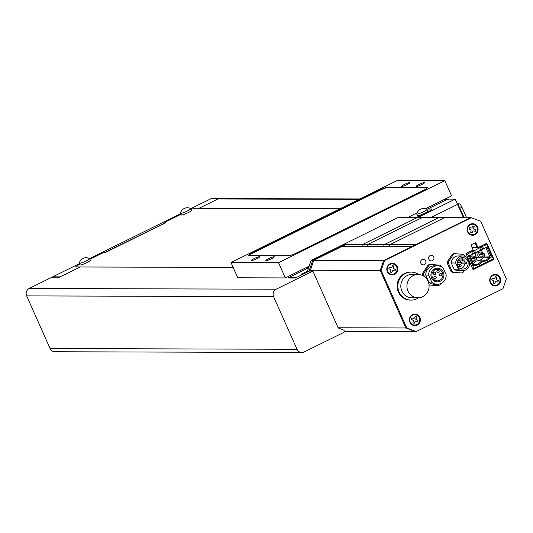 <?xml version="1.0" encoding="UTF-8"?>
<svg xmlns="http://www.w3.org/2000/svg" width="533" height="533" viewBox="0 0 533 533"><rect width="100%" height="100%" fill="white"/><g stroke="black" fill="none" stroke-linecap="round" stroke-linejoin="round"><path stroke-width="0.8" d="M345.191 331.26L344.231 331.733M416.759 213.9A5.603 0.746 -24 0 0 416.759 213.98A5.603 0.746 -24 0 0 417.059 214.079A5.603 0.746 -24 0 0 422.916 212.047A5.603 0.746 -24 0 0 427 209.422A5.603 0.746 -24 0 0 426.94 209.362A7.002 7.002 0 0 0 416.759 213.9M416.759 213.98L417.512 215.672A5.603 0.746 -24 0 0 417.812 215.772A5.603 0.746 -24 0 0 423.668 213.74A5.603 0.746 -24 0 0 427.752 211.115L427 209.422M180.527 213.147A5.603 0.746 -24 0 0 180.534 213.227A5.603 0.746 -24 0 0 180.834 213.327A5.603 0.746 -24 0 0 186.69 211.295A5.603 0.746 -24 0 0 190.767 208.669A5.603 0.746 -24 0 0 190.714 208.61A7.002 7.002 0 0 0 180.527 213.147M180.534 213.227L181.287 214.919A5.603 0.746 -24 0 0 181.586 215.019A5.603 0.746 -24 0 0 187.443 212.987A5.603 0.746 -24 0 0 191.52 210.362L190.767 208.669L211.701 198.356L219.19 198.562M79.324 263.102A5.603 0.746 -24 0 0 79.324 263.182A5.603 0.746 -24 0 0 79.624 263.282A5.603 0.746 -24 0 0 85.48 261.257A5.603 0.746 -24 0 0 89.564 258.625A5.603 0.746 -24 0 0 89.504 258.572A7.002 7.002 0 0 0 79.324 263.102M79.324 263.182L80.077 264.874A5.603 0.746 -24 0 0 80.376 264.974A5.603 0.746 -24 0 0 86.233 262.942A5.603 0.746 -24 0 0 90.317 260.317L89.564 258.625L180.72 213.646M105.387 252.489L104.808 252.482A3.738 0.5 -24 0 0 100.424 254.068L89.857 259.285L100.424 254.068A3.738 0.5 -24 0 1 104.808 252.482L165.63 222.747L105.387 252.489M79.517 263.608L52.667 276.86L60.076 276.88L80.157 266.973L76.072 266.96A5.603 0.746 -24 0 1 75.773 266.86A5.603 0.746 -24 0 1 79.137 264.575L79.797 264.248L79.137 264.575A5.603 0.746 -24 0 0 75.773 266.86A5.603 0.746 -24 0 0 76.072 266.96L233.194 267.459L80.157 266.973L59.27 277.28L51.861 277.253L29.208 288.44A5.603 5.323 -89.8 0 0 26.65 295.888L50.082 348.515A5.603 5.323 -89.8 0 0 54.879 351.74L301.845 352.526A5.603 5.323 -89.8 0 1 297.041 349.302L273.609 296.674A5.603 5.323 -89.8 0 1 276.174 289.226L312.878 271.104L309.38 271.09L295.322 278.033L287.913 278.006L308.594 267.799L288.719 277.613L296.128 277.633L302.957 274.262L301.378 274.262L307.394 271.29M306.042 267.693L308.627 267.699L306.042 267.693M417.779 217.584L455.162 199.129L447.76 199.109L427.679 209.016L431.757 209.029A5.603 0.746 -24 0 1 432.056 209.129A5.603 0.746 -24 0 1 428.692 211.414L416.246 217.557L428.692 211.414A5.603 0.746 -24 0 0 432.056 209.129A5.603 0.746 -24 0 0 431.757 209.029L426.2 209.016L427.679 209.016L446.587 199.682L443.829 199.675M358.929 199.409L217.937 198.956L199.029 208.29L340.021 208.736L194.945 208.276A5.603 0.746 -24 0 0 191.107 209.429A5.603 0.746 -24 0 1 194.945 208.276L199.029 208.29L219.11 198.376M181.007 214.293L167.096 221.155A3.738 0.5 -24 0 0 164.85 222.681A3.738 0.5 -24 0 0 165.043 222.747L165.63 222.747L165.043 222.747A3.738 0.5 -24 0 1 164.85 222.681A3.738 0.5 -24 0 1 167.096 221.155L181.007 214.293M301.845 352.526A5.603 5.323 -89.8 0 0 304.123 351.993L343.538 332.532A1.399 1.333 90.2 0 0 343.432 329.947L338.195 327.955L312.878 271.104M457.261 203.846L459.279 203.853A3.738 1.053 63.7 0 1 461.951 207.237L466.615 217.717M448.48 199.242A4.67 4.437 90.2 0 0 446.587 199.682M217.937 198.956A4.67 4.437 -89.8 0 1 219.836 198.516L359.828 198.962M464.123 217.711L459.912 208.243A3.738 1.053 -116.3 0 0 457.847 205.152M52.667 276.86L52.84 277.26M463.437 217.711L457.521 204.412L430.751 217.624L457.521 204.412L455.162 199.129M288.719 277.613L288.899 278.013M417.226 217.584L362.54 244.52L345.044 244.467L344.358 246.459M345.044 244.467L312.704 260.43L308.973 271.297M417.159 217.557L398.084 217.497L311.132 260.424L307.075 272.23M312.704 260.43L311.132 260.424M421.763 184.545A4.67 0.626 -24 0 0 424.568 182.639A4.67 0.626 -24 0 0 418.845 184.538A4.67 0.626 -24 0 0 416.04 186.437A4.67 0.626 -24 0 0 421.763 184.545M407.179 184.498A4.67 0.626 -24 0 0 409.984 182.592A4.67 0.626 -24 0 0 404.261 184.491A4.67 0.626 -24 0 0 401.456 186.39A4.67 0.626 -24 0 0 407.179 184.498M271.557 258.692A4.67 0.626 -24 0 0 274.368 256.786A4.67 0.626 -24 0 0 268.645 258.678A4.67 0.626 -24 0 0 265.834 260.584A4.67 0.626 -24 0 0 271.557 258.692M256.979 258.645A4.67 0.626 -24 0 0 259.784 256.739A4.67 0.626 -24 0 0 254.061 258.632A4.67 0.626 -24 0 0 251.256 260.537A4.67 0.626 -24 0 0 256.979 258.645M444.815 180.627L397.278 180.474L231.009 262.549L278.546 262.702L444.815 180.627L451.591 195.844L425.434 208.756M231.009 262.549L237.785 277.766L285.322 277.92L278.546 262.702M285.322 277.92L309.16 266.147M407.658 217.531L417.079 212.88M252.435 252.842A6.536 0.873 -24 0 0 248.505 255.507A6.536 0.873 -24 0 0 248.858 255.627L288.813 255.753A6.536 0.873 -24 0 0 296.475 252.982L423.382 190.334A6.536 0.873 -24 0 0 427.313 187.669A6.536 0.873 -24 0 0 426.966 187.556L387.011 187.429A6.536 0.873 -24 0 0 379.349 190.194L252.435 252.842L252.589 253.182A6.536 0.873 -24 0 0 248.718 255.613M427.253 187.902A6.536 0.873 -24 0 0 427.113 187.896L387.158 187.763A6.536 0.873 -24 0 0 379.496 190.534L252.589 253.182M362.587 244.5L367.663 244.514L422.189 217.597L367.663 244.514A50.422 47.897 -89.8 0 0 366.784 246.532A50.422 47.897 -89.8 0 1 367.663 244.514L384.346 244.567A50.422 47.897 90.2 0 0 383.467 246.586A50.422 47.897 -89.8 0 1 384.346 244.567L438.872 217.651L384.346 244.567L390.003 244.587L444.529 217.671L422.189 217.597L417.112 217.584L362.587 244.5A50.422 47.897 -89.8 0 0 361.707 246.513M389.843 244.927A50.422 47.897 90.2 0 0 389.123 246.599M471.319 217.731L384.573 260.55L381.155 270.491L406.752 327.975L416.186 331.566L502.932 288.746L506.35 278.812L480.753 221.322L471.319 217.731L444.575 217.644L389.956 244.607L389.27 246.599M384.573 260.55L313.79 260.331L341.9 246.453L411.749 246.672L383.64 260.55L470.386 217.731L415.767 244.694L389.956 244.607M381.155 270.491L380.222 270.484L383.64 260.55L380.222 270.484L310.373 270.264L313.79 260.331M310.746 271.097L310.373 270.264M406.752 327.975L405.82 327.975L380.222 270.484L405.82 327.975L338.102 327.755M416.186 331.566L405.82 327.975L415.254 331.566L345.404 331.339L344.265 330.906M486.049 243.668L486.436 244.534L486.049 243.668M492.905 259.071L472.911 269.278L492.905 259.071M474.956 242.955L477.042 247.645L474.956 242.955M492.352 259.344L493.964 259.351L486.809 243.288L477.974 247.652L475.716 242.575L470.899 244.953L473.157 250.03L465.929 253.595L473.077 269.658L493.964 259.351M472.091 247.632L477.974 247.652M483.018 253.668A2.892 2.752 90.2 0 0 480.546 252.009A2.892 2.752 90.2 0 0 478.041 256.133A2.892 2.752 90.2 0 0 483.011 256.153M480.546 252.009L478.208 252.002A2.892 2.752 90.2 0 0 475.709 256.126A2.892 2.752 90.2 0 0 478.194 257.792L480.526 257.799M474.99 257.632A2.892 2.752 90.2 0 0 470.126 257.412M472.511 255.973L470.179 255.967A2.892 2.752 90.2 0 0 469.513 256.047M477.361 260.797A8.961 8.515 90.2 0 0 483.737 257.113L489.887 256.833L485.823 247.698L482.592 249.291L486.922 247.046L491.386 257.073L490.467 257.526A9.461 8.988 -89.8 0 1 482.778 261.317L482.432 261.49A9.461 8.988 -89.8 0 1 474.75 265.281L473.83 265.734L469.366 255.713L480.753 250.09L474.563 253.255L473.431 250.723L467.574 254.048L473.97 268.419L472.524 268.412M480.373 250.39L482.592 249.291L481.466 246.759L474.603 250.577L475.529 252.669M479.827 247.998L480.753 250.09M472.345 254.354L469.406 255.8M480.106 256.146L479.354 254.454L480.959 253.661L484.171 253.668L482.565 254.468L483.318 256.153L480.106 256.146M472.038 261.723A2.892 2.752 90.2 0 0 474.983 260.117M471.319 258.418L472.931 257.626L476.136 257.639L474.53 258.432L471.319 258.418L472.071 260.111L475.283 260.117L476.888 259.324L476.136 257.639M472.911 263.675A8.961 8.515 90.2 0 0 475.709 261.077L481.812 260.817A8.961 8.515 90.2 0 0 482.358 260.837A8.961 8.515 90.2 0 0 489.281 257.126L491.386 257.073M484.344 256.813L483.917 255.86M482.698 253.122L481.286 249.937M467.574 254.048L466.128 254.041M473.97 268.419L493.252 258.905L486.849 244.534L484.31 244.527M473.431 250.723L474.603 250.577M481.466 246.759L486.849 244.534M473.051 247.632L472.265 248.025M471.792 251.969L472.724 254.054M483.564 248.704L482.632 246.612M483.737 257.113L490.467 257.526M475.709 261.077L481.812 260.817L482.778 261.317M473.404 264.774L473.784 264.781A8.961 8.515 90.2 0 0 474.323 264.801A8.961 8.515 90.2 0 0 481.252 261.09L482.432 261.49M473.471 264.934L474.75 265.281M474.53 258.432L475.283 260.117M482.565 254.468L479.354 254.454M483.318 256.153L484.923 255.36L484.171 253.668M485.823 247.698L486.922 247.046M465.889 261.969L462.384 261.956A0.933 0.886 90.2 0 0 461.578 263.289A0.933 0.886 90.2 0 0 462.377 263.822L465.882 263.835A0.933 0.886 90.2 0 0 466.688 262.502A0.933 0.886 90.2 0 0 465.889 261.969A0.933 0.886 90.2 0 0 465.082 263.295A0.933 0.886 90.2 0 0 465.882 263.835M461.098 265.261A0.933 0.886 90.2 0 0 460.299 264.728A0.933 0.886 90.2 0 0 459.493 266.054A0.933 0.886 90.2 0 0 460.292 266.593A0.933 0.886 90.2 0 0 461.098 265.261M460.625 261.277A0.933 0.886 90.2 0 0 459.826 260.744A0.933 0.886 90.2 0 0 459.02 262.069A0.933 0.886 90.2 0 0 459.819 262.609A0.933 0.886 90.2 0 0 460.625 261.277M463.277 259.038A0.933 0.886 90.2 0 0 462.471 260.364A0.933 0.886 90.2 0 0 463.27 260.904A0.933 0.886 90.2 0 0 464.076 259.571A0.933 0.886 90.2 0 0 463.277 259.038L459.779 259.025A0.933 0.886 90.2 0 0 459.293 260.737M457.68 265.78A5.79 5.497 90.2 0 0 462.644 269.112A5.79 5.497 90.2 0 0 467.641 260.864A5.79 5.497 90.2 0 0 462.684 257.532A5.79 5.497 90.2 0 0 457.68 265.78M460.898 268.805A5.79 5.497 90.2 0 0 464.643 263.828M464.51 261.963A5.79 5.497 90.2 0 0 463.99 260.53M464.996 256.366L464.583 255.44A10.287 9.774 90.2 0 0 463.13 254.374L454.962 253.641A10.287 9.774 90.2 0 0 453.356 254.434L448.666 261.51A10.287 9.774 90.2 0 0 448.52 263.369L451.997 271.177A10.287 9.774 90.2 0 0 453.45 272.25L461.611 272.983A10.287 9.774 90.2 0 0 463.224 272.19L464.35 270.484M451.291 262.989L454.043 269.178A7.375 7.009 90.2 0 0 458.267 270.684L462.637 270.697A7.375 7.009 90.2 0 0 469.666 263.642L466.908 257.452A7.375 7.009 90.2 0 0 462.684 255.947A7.375 7.009 90.2 0 0 455.662 263.002L451.291 262.989A7.375 7.009 90.2 0 1 458.313 255.933L462.684 255.947M448.666 261.51L447.5 261.503A10.287 9.774 90.2 0 0 447.354 263.369L450.831 271.177A10.287 9.774 90.2 0 0 452.284 272.243L461.611 272.983M448.52 263.369L447.354 263.369M451.997 271.177L450.831 271.177M453.45 272.25L452.284 272.243M454.962 253.641L453.796 253.635A10.287 9.774 90.2 0 0 452.191 254.428L447.5 261.503M453.356 254.434L452.191 254.428M455.662 263.002L458.42 269.198L454.043 269.178M458.42 269.198A7.375 7.009 90.2 0 0 462.637 270.697M462.871 259.038A5.79 5.497 90.2 0 0 460.932 257.832M433.542 273.922A1.213 1.153 90.2 0 0 434.588 274.622A1.213 1.153 90.2 0 0 435.634 272.889A1.213 1.153 90.2 0 0 434.595 272.19A1.213 1.153 90.2 0 0 433.542 273.922M437 272.216A1.213 1.153 90.2 0 0 438.039 272.916A1.213 1.153 90.2 0 0 439.085 271.184A1.213 1.153 90.2 0 0 438.046 270.484A1.213 1.153 90.2 0 0 437 272.216M434.015 277.906A1.213 1.153 90.2 0 0 435.055 278.606A1.213 1.153 90.2 0 0 436.107 276.874A1.213 1.153 90.2 0 0 435.068 276.174A1.213 1.153 90.2 0 0 434.015 277.906M439.605 275.148A1.213 1.153 90.2 0 0 440.644 275.847A1.213 1.153 90.2 0 0 441.69 274.115A1.213 1.153 90.2 0 0 440.651 273.416A1.213 1.153 90.2 0 0 439.605 275.148M431.523 277.973A6.862 6.523 90.2 0 0 437.406 281.917A6.862 6.523 90.2 0 0 443.336 272.143A6.862 6.523 90.2 0 0 437.453 268.192A6.862 6.523 90.2 0 0 431.523 277.973M435.661 281.664A6.862 6.523 90.2 0 0 437.413 280.844A5.79 5.497 90.2 0 0 442.41 272.596A5.79 5.497 90.2 0 0 437.446 269.265A5.79 5.497 90.2 0 0 432.45 277.513A5.79 5.497 90.2 0 0 437.413 280.844L433.909 280.831M433.949 269.258L437.446 269.265A6.862 6.523 90.2 0 0 435.701 268.439M441.697 266.973L441.391 266.293A11.36 10.793 90.2 0 0 439.938 265.227L430.751 264.401A11.36 10.793 90.2 0 0 429.145 265.194L423.875 273.156A11.36 10.793 90.2 0 0 423.722 275.015L424.428 276.607M429.038 284.835A11.36 10.793 90.2 0 0 429.092 284.869L438.273 285.695A11.36 10.793 90.2 0 0 439.878 284.902L440.724 283.623M428.838 282.104A9.241 8.781 90.2 0 0 434.482 284.289L437.4 284.302A9.241 8.781 90.2 0 0 446.214 274.975L443.11 267.999A9.241 8.781 90.2 0 0 437.46 265.814A9.241 8.781 90.2 0 0 428.645 275.135L425.734 275.128L428.838 282.104L431.75 282.11A9.241 8.781 90.2 0 0 437.4 284.302M437.46 265.814L434.542 265.8A9.241 8.781 90.2 0 0 425.734 275.128M430.751 264.401L429.585 264.395A11.36 10.793 90.2 0 0 427.979 265.187L422.709 273.149A11.36 10.793 90.2 0 0 422.556 275.008L422.822 275.608M429.145 265.194L427.979 265.187M423.875 273.156L422.709 273.149M423.722 275.015L422.556 275.008M429.052 284.968L438.273 285.695M428.645 275.135L431.75 282.11M418.505 297.794A14.005 13.305 -89.8 0 1 411.123 300.112A14.005 13.305 -89.8 0 1 399.117 292.057A14.005 13.305 -89.8 0 1 411.21 272.103A14.005 13.305 -89.8 0 1 418.578 274.475M411.123 300.112L410.39 300.112A14.005 13.305 -89.8 0 1 398.391 292.051A14.005 13.305 -89.8 0 1 410.483 272.096L411.21 272.103M417.985 297.8L411.856 297.78A11.673 11.086 -89.8 0 1 401.855 291.065A11.673 11.086 -89.8 0 1 411.929 274.442L418.059 274.455A11.673 11.086 -89.8 0 1 428.059 281.171A11.673 11.086 -89.8 0 1 417.985 297.8A11.673 11.086 -89.8 0 1 407.978 291.085A11.673 11.086 -89.8 0 1 418.059 274.455M391.642 272.576A3.504 3.325 90.2 0 1 390.389 272.096L390.776 269.778L388.837 268.605A3.504 3.325 90.2 0 1 389.29 267.286L391.495 267.693L392.608 265.647A3.504 3.325 90.2 0 1 393.86 266.12L393.127 268.445L395.419 269.618A3.504 3.325 90.2 0 1 394.966 270.937L392.761 270.531L391.642 272.576L392.761 270.531M396.625 266.893A5.23 4.97 90.2 0 0 390.016 264.375A5.23 4.97 90.2 0 0 387.624 271.33A5.23 4.97 90.2 0 0 394.233 273.849A5.23 4.97 90.2 0 0 396.625 266.893M393.86 266.12L393.474 268.445L395.419 269.618M389.29 267.286L391.495 267.693M393.127 268.445L393.474 268.445M425.674 260.89A2.798 2.658 90.2 0 0 423.275 259.278A2.798 2.658 90.2 0 0 420.857 263.269A2.798 2.658 90.2 0 0 423.255 264.881A2.798 2.658 90.2 0 0 425.674 260.89A2.798 2.658 90.2 0 0 423.275 259.278A2.798 2.658 90.2 0 0 420.857 263.269A2.798 2.658 90.2 0 0 423.255 264.881A2.798 2.658 90.2 0 0 425.674 260.89M433.702 256.926A2.798 2.658 90.2 0 0 431.304 255.314A2.798 2.658 90.2 0 0 428.885 259.305A2.798 2.658 90.2 0 0 431.284 260.917A2.798 2.658 90.2 0 0 433.702 256.926A2.798 2.658 90.2 0 0 431.304 255.314A2.798 2.658 90.2 0 0 428.885 259.305A2.798 2.658 90.2 0 0 431.284 260.917A2.798 2.658 90.2 0 0 433.702 256.926M471.965 232.928A3.504 3.325 90.2 0 1 470.712 232.448L471.099 230.129L469.153 228.957A3.504 3.325 90.2 0 1 469.606 227.638L471.812 228.044L472.931 225.999A3.504 3.325 90.2 0 1 474.183 226.472L473.451 228.797L475.736 229.97A3.504 3.325 90.2 0 1 475.283 231.289L473.077 230.882L471.965 232.928L473.077 230.882M476.948 227.245A5.23 4.97 90.2 0 0 470.339 224.726A5.23 4.97 90.2 0 0 467.947 231.682A5.23 4.97 90.2 0 0 474.557 234.194A5.23 4.97 90.2 0 0 476.948 227.245M474.183 226.472L473.797 228.797L475.736 229.97M469.606 227.638L471.812 228.044M473.451 228.797L473.797 228.797M494.551 283.649A3.504 3.325 90.2 0 1 493.298 283.176L493.678 280.851L491.739 279.678A3.504 3.325 90.2 0 1 492.192 278.359L494.397 278.766L495.517 276.72A3.504 3.325 90.2 0 1 496.763 277.2L496.03 279.519L498.322 280.691A3.504 3.325 90.2 0 1 497.869 282.01L495.663 281.604L494.551 283.649L495.663 281.604M499.528 277.966A5.23 4.97 90.2 0 0 492.925 275.454A5.23 4.97 90.2 0 0 490.533 282.403A5.23 4.97 90.2 0 0 497.136 284.922A5.23 4.97 90.2 0 0 499.528 277.966M496.763 277.2L496.383 279.519L498.322 280.691M492.192 278.359L494.397 278.766M496.03 279.519L496.383 279.519M414.228 323.298A3.504 3.325 90.2 0 1 412.975 322.825L413.361 320.5L411.416 319.327A3.504 3.325 90.2 0 1 411.869 318.008L414.074 318.414L415.194 316.369A3.504 3.325 90.2 0 1 416.446 316.849L415.713 319.167L417.999 320.34A3.504 3.325 90.2 0 1 417.546 321.659L415.34 321.252L414.228 323.298L415.34 321.252M419.205 317.615A5.23 4.97 90.2 0 0 412.602 315.103A5.23 4.97 90.2 0 0 410.21 322.052A5.23 4.97 90.2 0 0 416.819 324.57A5.23 4.97 90.2 0 0 419.205 317.615M416.446 316.849L416.06 319.167L417.999 320.34M411.869 318.008L414.074 318.414M415.713 319.167L416.06 319.167M467.641 231.922A5.79 5.497 90.2 0 0 474.956 234.707A5.79 5.497 90.2 0 0 477.601 227.005A5.79 5.497 90.2 0 0 470.286 224.22A5.79 5.497 90.2 0 0 467.641 231.922M387.318 271.57A5.79 5.497 90.2 0 0 394.633 274.355A5.79 5.497 90.2 0 0 397.278 266.653A5.79 5.497 90.2 0 0 389.969 263.868A5.79 5.497 90.2 0 0 387.318 271.57M409.904 322.292A5.79 5.497 90.2 0 0 417.219 325.077A5.79 5.497 90.2 0 0 419.864 317.375A5.79 5.497 90.2 0 0 412.549 314.597A5.79 5.497 90.2 0 0 409.904 322.292M490.227 282.643A5.79 5.497 90.2 0 0 497.542 285.428A5.79 5.497 90.2 0 0 500.187 277.726A5.79 5.497 90.2 0 0 492.872 274.948A5.79 5.497 90.2 0 0 490.227 282.643M276.174 289.226L29.208 288.44M273.609 296.674L26.65 295.888M297.041 349.302L50.082 348.515M461.951 207.237L459.912 208.243M457.627 204.665L459.279 203.853M379.496 190.534L379.349 190.194M387.158 187.763L387.011 187.429M427.113 187.896L426.966 187.556M447.487 199.242L444.729 199.229M472.491 261.763L472.058 261.763M457.327 264.714L460.299 264.728M457.747 260.737L459.826 260.744M460.312 260.897L463.27 260.904M457.207 262.602L459.819 262.609M458.12 266.587L460.292 266.593"/></g></svg>
